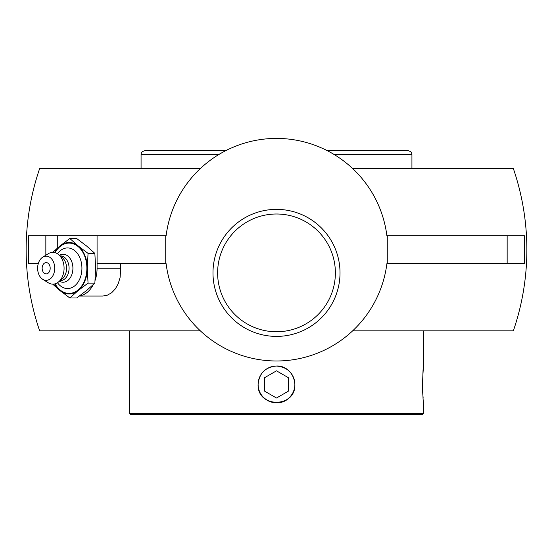 <?xml version="1.0" encoding="UTF-8"?>
<svg xmlns="http://www.w3.org/2000/svg" width="553" height="553" viewBox="0 0 553 553"><rect width="100%" height="100%" fill="white"/><g stroke="black" fill="none" stroke-linecap="round" stroke-linejoin="round"><path stroke-width="0.83" d="M217.619 272.885A58.881 58.881 0 0 1 276.5 214.004A58.881 58.881 0 0 1 335.381 272.885A58.881 58.881 0 0 1 276.5 331.765A58.881 58.881 0 0 1 217.619 272.885A58.881 58.881 0 0 0 276.5 331.765A58.881 58.881 0 0 0 335.381 272.885A58.881 58.881 0 0 0 276.5 214.004A58.881 58.881 0 0 0 217.619 272.885M340.019 272.885A63.519 63.519 0 0 0 244.744 217.875A63.519 63.519 0 0 0 244.744 327.894A63.519 63.519 0 0 0 340.019 272.885M387.771 263.608L387.771 235.792L524.5 235.792L524.5 263.608L386.9 263.608A111.271 111.271 0 0 1 166.1 263.608L97.086 263.608L97.072 235.792L97.072 268.246A27.816 19.673 90 0 1 95.102 280.378M57.733 247.806L57.733 235.792L166.1 235.792A111.271 111.271 0 0 1 386.9 235.792L387.771 235.792M165.229 235.792L165.229 263.608M120.506 263.608A248.815 175.937 90 0 0 120.72 268.246L120.077 277.578L118.204 283.751L115.383 288.818L111.665 292.751L107.22 295.247L102.526 296.069L79.335 296.069M93.319 284.588A27.816 19.673 90 0 1 79.57 295.896M200.352 330.839L39.65 330.839A250.364 250.364 0 0 1 39.65 168.568L200.352 168.568M352.648 168.568L513.35 168.568A250.364 250.364 0 0 1 513.35 330.839L352.648 330.839M38.281 263.608L28.5 263.608L28.5 235.792L57.733 235.792M46.175 262.585A5.668 4.009 90 0 1 50.123 267.272A5.668 4.009 90 0 1 47.537 273.576A5.668 4.009 90 0 1 42.699 271.067A7.5 7.5 0 0 1 42.699 265.433A5.668 4.009 90 0 1 46.175 262.585M57.471 253.765A20.316 14.364 90 0 1 73.1 249.507A20.316 14.364 90 0 1 81.92 268.246A20.316 14.364 90 0 1 73.1 286.986A20.316 14.364 90 0 1 57.471 282.728M55.093 252.673A25.175 17.8 90 0 1 74.904 244.461A25.175 17.8 90 0 1 86.876 268.246A25.175 17.8 90 0 1 74.904 292.032A25.175 17.8 90 0 1 55.093 283.82M59.385 255.237A13.991 9.892 90 0 1 72.913 268.246A13.991 9.892 90 0 1 59.385 281.263M60.173 255.88L60.332 255.88A12.366 8.744 90 0 1 69.077 268.246A12.366 8.744 90 0 1 60.332 280.613L60.173 280.613M42.719 257.186L48.298 253.703A15.899 11.24 90 0 1 58.459 254.477L62.206 257.539A12.366 8.744 90 0 1 66.574 268.246A12.366 8.744 90 0 1 62.206 278.954L58.459 282.016A15.899 11.24 90 0 1 48.298 282.79L42.719 279.306A12.09 8.551 90 0 1 37.625 268.246A12.09 8.551 90 0 1 42.719 257.186A12.09 8.551 90 0 1 54.726 268.246A12.09 8.551 90 0 1 42.719 279.306M58.459 254.477A15.899 11.24 90 0 1 64.079 268.246A15.899 11.24 90 0 1 58.459 282.016M69.83 238.502L76.646 238.502L86.51 245.94L94.86 253.378L95.621 268.246L94.86 283.122L88.045 283.122L87.291 268.246L88.045 253.378L78.18 245.94L69.83 238.502L59.966 245.94L52.687 252.348M94.86 253.378L88.045 253.378M52.687 284.145L59.966 290.56L69.83 297.991L78.18 290.56L88.045 283.122M94.86 283.122L86.51 290.56L76.646 297.991L69.83 297.991M54.629 252.555A25.763 18.214 90 0 1 59.966 245.94A25.763 18.214 90 0 1 78.18 245.94A25.763 18.214 90 0 1 87.291 268.246A25.763 18.214 90 0 1 78.18 290.56A25.763 18.214 90 0 1 59.966 290.56A25.763 18.214 90 0 1 54.629 283.945M326.871 150.485L407.803 150.485C413.741 152.649 410.92 153.202 411.93 154.605L411.93 168.568M226.129 150.485L145.197 150.485C139.259 152.649 142.08 153.202 141.07 154.605L218.725 154.605M258.099 384.425C259.191 373.247 265.322 367.116 276.5 366.024C292.261 365.174 301.247 386.893 289.509 397.434C278.975 409.165 257.249 400.185 258.099 384.425L258.106 384.84C257.491 408.073 295.509 408.073 294.894 384.84C294.009 373.455 287.878 367.185 276.5 366.024L272.56 366.452M270.894 366.895L269.332 367.475M258.369 381.294L258.106 383.865M352.579 330.901L423.702 330.901L423.702 366.024C423.467 365.174 421.663 386.893 423.128 397.434M129.361 330.839L200.421 330.901M423.702 366.024C422.451 364.883 422.451 403.96 423.702 402.826L423.702 413.395L129.298 413.395L129.298 330.901M129.298 413.395L130.473 414.57L422.527 414.57L423.702 413.395M260.587 393.612A18.373 18.373 0 0 1 267.313 368.512A18.373 18.373 0 0 1 292.413 375.238A18.373 18.373 0 0 1 285.687 400.331A18.373 18.373 0 0 1 260.587 393.612M276.5 398.022L264.721 391.22L264.721 377.623L276.5 370.828L288.279 377.623L288.279 391.22L276.5 398.022L288.279 391.22L288.279 377.623M276.5 370.828L264.721 377.623L264.721 391.22M120.72 268.246L97.072 268.246M45.844 255.237L45.844 235.792M507.156 263.608L507.156 235.792M334.275 154.605L411.93 154.605M141.07 154.605L141.07 168.568"/></g></svg>
